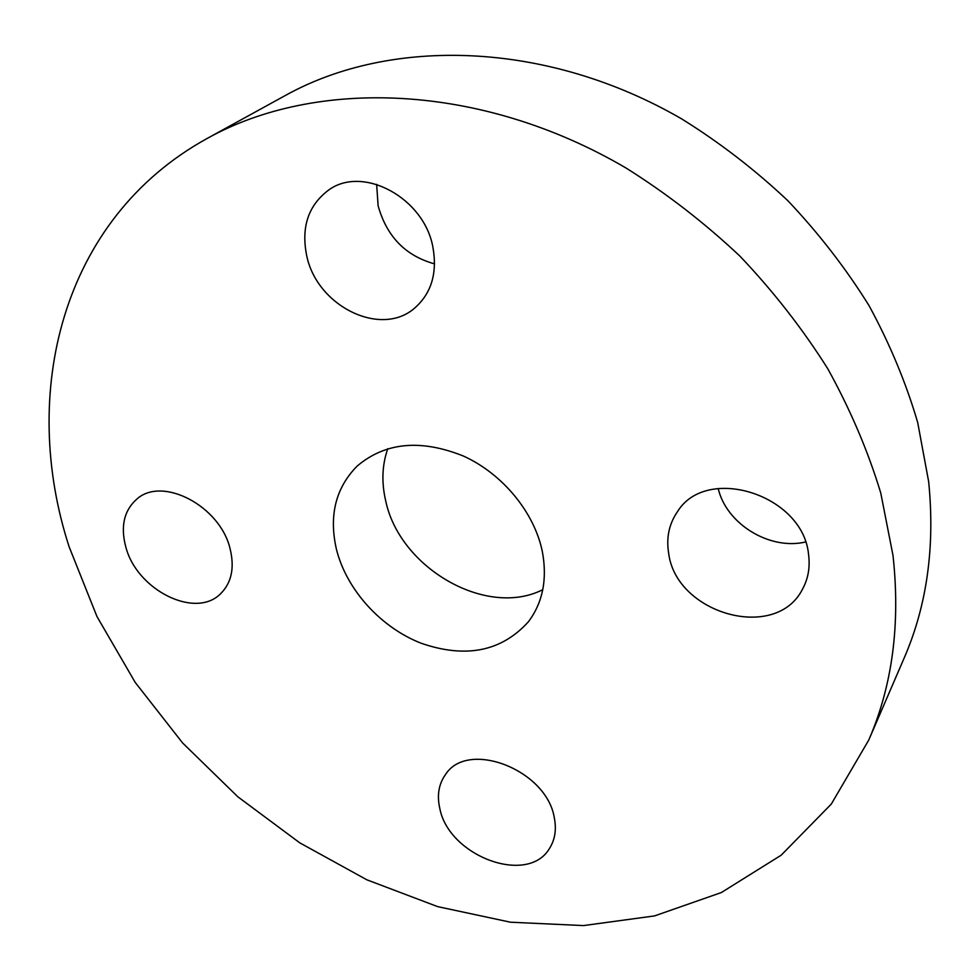 <?xml version="1.0" encoding="UTF-8"?>
<svg xmlns="http://www.w3.org/2000/svg" width="980" height="980" viewBox="0 0 980 980"><rect width="100%" height="100%" fill="white"/><g stroke="black" fill="none" stroke-linecap="round" stroke-linejoin="round"><path stroke-width="1.47" d="M306.777 256.025C317.238 306.605 381.465 337.965 415.018 307.769C431.506 293.045 437.472 272.857 432.903 247.193C424.205 197.972 362.931 164.848 328.692 190.022C308.222 205.347 300.909 227.348 306.777 256.025M376.651 184.338L378.109 205.739C386.684 236.474 405.5 255.854 434.569 263.865M125.93 547.416C137.225 590.327 195.657 619.385 220.659 593.66C231.635 582.684 234.759 567.641 230.031 548.506C219.973 505.962 162.337 475.851 136.845 499.09C123.933 510.58 120.295 526.689 125.93 547.416M439.824 808.537C448.913 856.459 528.453 885.957 549.78 847.957C555.109 839.297 556.603 829.166 554.264 817.553C546.497 769.704 467.693 739.41 445.52 774.519C438.709 784.049 436.81 795.393 439.824 808.537M668.642 553.1C675.906 613.933 776.136 642.39 802.62 588.943C808.231 578.568 810.215 567.114 808.573 554.57C803.22 494.569 706.384 464.275 677.462 511.695C669.071 523.896 666.143 537.702 668.642 553.1M718.193 488.469C726.254 523.773 769.423 550.478 805.499 542.014M542.773 589.678C486.411 618.27 399.522 568.008 385.655 500.645C381.404 482.283 382.102 464.973 387.762 448.705M542.381 551.777C547.44 579.315 542.761 602.651 528.379 621.798C501.589 651.418 465.941 658.609 421.437 643.346C380.938 627.653 346.712 590.009 336.507 549.621C328.704 515.823 335.589 487.979 357.149 466.076C385.312 442.262 420.775 438.93 463.528 456.092C502.74 473.904 534.517 512.663 542.381 551.777M69.139 546.816C19.514 394.23 60.613 219.189 207.148 138.462C316.185 77.739 481.229 82.933 626.232 168.143C666.792 193.611 704.694 222.962 739.973 256.172C773.281 291.244 802.522 328.716 827.696 368.603C850.248 409.383 867.937 450.825 880.751 492.965L893.001 555.452C900.522 624.027 892.425 685.583 868.721 740.12L831.273 804.102L781.183 855.197L721.341 892.547L654.567 915.908L583.48 925.586L510.47 922.205L437.644 906.623L366.863 879.807L299.782 842.849L237.907 796.85L182.611 742.963L135.215 682.423L96.971 616.555L69.139 546.816M207.148 138.462L285.437 95.44C390.726 36.909 546.718 40.511 682.019 119.107C719.835 142.651 755.127 169.846 787.883 200.729C818.766 233.363 845.826 268.336 869.064 305.662C889.828 343.87 906.047 382.837 917.709 422.564L928.66 481.658C935.153 546.668 926.982 605.493 904.136 658.107L868.721 740.12"/></g></svg>
